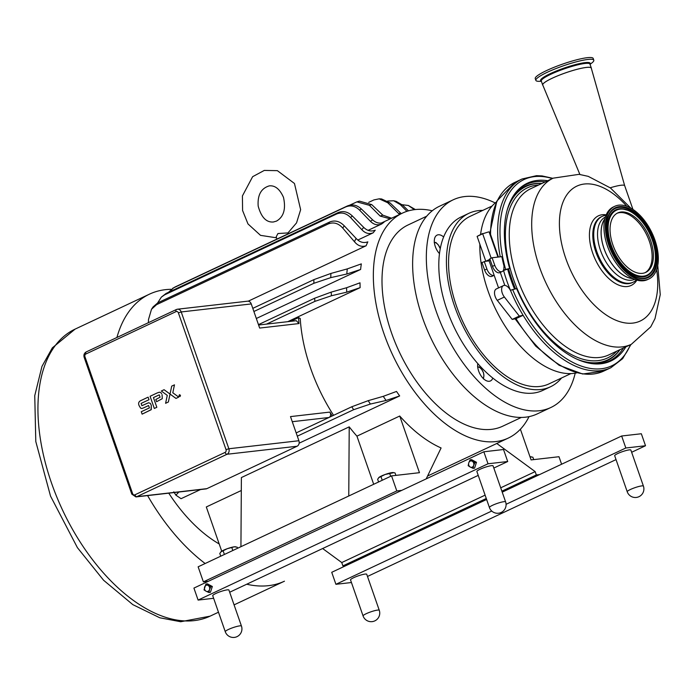<?xml version="1.0" encoding="UTF-8"?>
<svg xmlns="http://www.w3.org/2000/svg" width="695" height="695" viewBox="0 0 695 695"><rect width="100%" height="100%" fill="white"/><g stroke="black" fill="none" stroke-linecap="round" stroke-linejoin="round"><path stroke-width="1.04" d="M477.561 366.977L479.255 366.934L481.8 369.61A6.429 3.579 64.8 0 0 477.717 366.96M483.477 372.694L483.894 375.613A6.429 3.579 64.8 0 0 481.8 369.61L483.477 372.694M483.051 378.297A6.429 3.579 64.8 0 0 483.894 375.613L483.433 378.931M434.219 242.52L435.921 242.477L438.458 245.153A6.429 3.579 64.8 0 0 434.384 242.512M440.23 248.862A6.429 3.579 64.8 0 0 438.458 245.153L440.265 248.706M533.708 459.612L532.865 457.197L530.007 456.824A8.045 1.234 -19.2 0 1 531.128 456.806A8.045 1.234 -19.2 0 1 531.267 456.841M221.245 551.535A8.045 1.234 -19.2 0 1 227.282 548.694L220.836 551.891A8.045 1.234 -19.2 0 1 221.245 551.535L219.785 553.472L220.732 556.191M237.586 548.268L237.204 547.182L234.302 546.817L227.282 548.694A8.045 1.234 -19.2 0 1 234.302 546.817A8.045 1.234 -19.2 0 1 235.466 546.791A8.045 1.234 -19.2 0 1 235.605 546.826M232.825 550.51L231.878 547.79M224.398 554.471L223.165 550.935M379.088 477.326A8.045 1.234 -19.2 0 1 385.134 474.485L378.688 477.682A8.045 1.234 -19.2 0 1 379.088 477.326L377.637 479.263L378.584 481.982M395.898 475.389L395.055 472.965L393.804 472.67L385.134 474.485A8.045 1.234 -19.2 0 1 392.154 472.6A8.045 1.234 -19.2 0 1 393.318 472.583A8.045 1.234 -19.2 0 1 393.457 472.617M390.668 476.301L389.721 473.582M382.241 480.262L381.016 476.727M171.7 386.133L174.471 384.839L172.803 392.771L178.745 397.114L175.974 398.417L169.215 393.466L170.04 394.074L168.372 401.997L165.601 403.3L167.269 395.368L165.601 403.3L168.372 401.997L171.7 386.133L174.471 384.839L172.803 392.771L178.745 397.114L175.974 398.417L170.04 394.074M164.089 389.713L169.215 393.466L164.089 389.713L161.318 391.016L164.089 389.713M161.318 391.016L167.269 395.368M180.483 395.281L179.414 394.699L178.98 395.985L180.057 396.558L180.483 395.281L180.057 396.558L178.98 395.985L179.414 394.699L180.483 395.281M162.083 394.708L162.291 398.661L156.584 401.719L155.81 399.503L156.584 401.719L162.291 398.661L162.083 394.708M161.605 393.657L160.979 392.779L161.605 393.657M160.875 392.666L159.424 392.197L157.087 392.996L159.424 392.197L160.875 392.666M157.087 392.996L150.085 396.289L154.325 408.469L150.085 396.289M154.325 408.469L156.827 407.287L154.325 408.469M156.827 407.287L155.133 402.44L156.827 407.287M153.439 397.583L155.133 402.44L153.439 397.583L159.259 394.847L153.439 397.583M159.259 394.847L160.076 397.21L155.802 399.503M151.267 405.333L150.433 403.534L151.267 405.333L151.102 409.763L142.119 414.151L141.276 411.718L142.119 414.151L151.284 409.581L151.267 405.333M150.207 403.265L148.504 402.779L150.207 403.265M148.504 402.779L141.893 405.698L141.111 403.43L141.902 405.698M141.111 403.421L149.008 399.712L148.113 397.166L149.008 399.712L141.102 403.421M148.113 397.166L141.719 400.172L148.113 397.158M141.719 400.172C138.818 401.258 137.958 403.091 139.13 405.663C137.958 403.091 138.818 401.258 141.719 400.172M139.13 405.663L140.616 408.147L141.797 408.512L143.509 407.913L141.797 408.512M148.6 405.524L143.509 407.913L148.591 405.524L149.425 407.904L141.267 411.718M631.642 452.271L645.516 445.747L641.337 433.75L621.651 436L625.83 447.997L506.082 504.301M367.481 576.459L616.039 459.603M502.224 492.147L621.651 436M491.739 511.042L335.911 584.304L331.732 572.306L486.622 499.479M645.516 445.747L625.83 447.997M335.911 584.304L351.444 582.523M614.719 455.824A8.592 1.321 -19.2 0 1 614.675 455.755A8.592 1.321 -19.2 0 1 617.855 453.496A8.592 1.321 -19.2 0 1 626.195 450.508A8.592 1.321 -19.2 0 1 630.904 450.108A8.592 1.321 -19.2 0 1 630.912 450.186M350.567 580.021A8.592 1.321 -19.2 0 1 350.523 579.943A8.592 1.321 -19.2 0 1 353.703 577.684A8.592 1.321 -19.2 0 1 362.043 574.696A8.592 1.321 -19.2 0 1 366.752 574.296A8.592 1.321 -19.2 0 1 366.76 574.374M539.572 474.589L536.323 474.963L501.877 491.157M486.274 498.489L342.913 565.886L346.162 565.522M473.669 465.442L473.06 468.326L470.254 467.049A3.214 2.624 -96.5 0 0 473.669 465.442A3.214 2.624 -96.5 0 0 472.192 461.202L474.998 462.479L473.669 465.442M468.169 465.693L468.778 462.809A3.214 2.624 -96.5 0 0 470.254 467.049L468.169 465.693M468.778 462.809L470.107 459.838L472.192 461.202A3.214 2.624 -96.5 0 0 468.778 462.809M470.107 459.838L471.601 459.673L476.492 462.305L474.998 462.479M476.492 462.305L474.555 468.152L473.06 468.326M198.101 600.08L193.922 588.083L483.842 451.776L488.02 463.774L198.101 600.08L213.634 598.299M205.955 584.026L210.846 586.667L209.516 589.629A3.214 2.624 -96.5 0 0 208.04 585.39A3.214 2.624 -96.5 0 0 204.625 586.997A3.214 2.624 -96.5 0 0 206.102 591.236L204.009 589.881L205.955 584.026L207.449 583.861L212.34 586.493L210.403 592.34L208.908 592.514L206.102 591.236A3.214 2.624 -96.5 0 0 209.516 589.629L208.908 592.514M212.34 586.493L210.846 586.667M483.842 451.776L503.528 449.517L507.706 461.523L488.02 463.774M229.68 592.236L478.23 475.38M493.832 468.048L507.706 461.523M476.909 471.601A8.592 1.321 -19.2 0 1 476.866 471.531A8.592 1.321 -19.2 0 1 484.545 467.457A8.592 1.321 -19.2 0 1 493.094 465.885A8.592 1.321 -19.2 0 1 493.103 465.963M212.757 595.789A8.592 1.321 -19.2 0 1 212.713 595.719A8.592 1.321 -19.2 0 1 220.393 591.654A8.592 1.321 -19.2 0 1 228.942 590.072A8.592 1.321 -19.2 0 1 228.95 590.151M391.554 475.884L348.76 496.004L349.22 426.852A124.309 69.257 64.8 0 0 356.935 436.147L399.729 416.027L419.459 472.687L391.554 475.884L396.793 490.931L401.762 490.366M396.793 490.931L203.383 581.863L198.136 566.816L240.93 546.696L241.391 477.552L349.22 426.852M208.352 581.298L203.383 581.863M561.603 464.234L558.989 456.719L531.084 459.916L520.399 429.223M156.549 304.671A154.316 85.971 -115.2 0 1 157.835 302.794L329.725 221.983A154.316 85.971 64.8 0 0 328.431 223.868L156.549 304.671L151.51 309.258L148.513 319.457L148.374 322.697M399.668 395.924A124.309 69.257 -115.2 0 1 396.515 391.441L383.266 396.332A131.216 73.105 64.8 0 0 386.072 400.459L399.668 395.924L299.137 443.184M386.072 400.459L370.365 404.056A145.672 81.159 -115.2 0 1 368.211 400.659L383.266 396.332M360.132 287.643A124.309 69.257 -115.2 0 1 360.019 282.813L346.57 287.739A131.216 73.105 64.8 0 0 346.77 292.161L360.132 287.643L287.73 321.681M346.77 292.161L331.472 295.731A145.672 81.159 -115.2 0 1 331.176 292.126L346.57 287.739M360.618 269.46A124.309 69.257 -115.2 0 1 361.331 263.883L347.283 268.904A131.216 73.105 64.8 0 0 346.814 274.012L360.618 269.46L256.333 318.492M346.814 274.012L330.785 277.626A145.672 81.159 -115.2 0 1 330.916 273.439L347.283 268.904M366.143 245.752A124.309 69.257 -115.2 0 1 367.837 241.851C363.589 243.389 359.671 242.242 356.101 238.402A131.216 73.105 64.8 0 0 354.459 241.712C357.873 245.865 361.765 247.212 366.143 245.752L248.228 301.187M354.459 241.712L342.774 228.125A145.672 81.159 -115.2 0 1 344.216 225.788L356.101 238.402M373.189 232.808A124.309 69.257 -115.2 0 1 375.248 230.184C371.156 231.817 367.325 230.888 363.746 227.413A131.216 73.105 64.8 0 0 361.808 229.68C365.24 233.355 369.028 234.397 373.189 232.808L357.838 240.027M361.808 229.68L350.619 217.587A145.672 81.159 -115.2 0 1 352.278 215.91L363.746 227.413M381.668 223.972A124.309 69.257 -115.2 0 1 383.996 222.278C380 223.946 376.212 223.138 372.633 219.863A131.216 73.105 64.8 0 0 370.461 221.349C373.893 224.746 377.637 225.614 381.668 223.972L368.115 230.34M370.461 221.349L359.558 210.116A145.672 81.159 -115.2 0 1 361.391 208.995L372.633 219.863M391.624 218.204L382.849 215.181A131.216 73.105 64.8 0 0 380.182 216.084L390.225 218.856M380.182 216.084L369.436 205.32A145.672 81.159 -115.2 0 1 371.712 204.599L382.849 215.181M401.267 213.669L401.206 213.608A131.216 73.105 64.8 0 0 398.461 213.391L399.651 214.425M398.461 213.391L387.767 202.766A145.672 81.159 -115.2 0 1 390.025 202.897L401.206 213.608M406.94 211.332L400.233 204.547A145.672 81.159 -115.2 0 1 402.683 205.181L408.46 210.863M414.038 209.708L413.29 208.926A145.672 81.159 -115.2 0 1 414.837 209.603M415.367 209.551L408.339 205.477L413.29 208.926M402.683 205.181L396.219 201.394L393.683 200.768L400.233 204.547M390.025 202.897L381.572 198.952L379.175 198.831L387.767 202.766M368.706 202.367L373.893 199.925L379.175 198.831M371.712 204.599L359.419 201.116L356.891 201.88L369.436 205.32M349.542 205.234L356.891 201.88M168.459 292.343L173.698 287.791L345.589 206.98C350.601 204.903 355.258 205.946 359.558 210.116M173.698 287.791A154.316 85.971 -115.2 0 1 175.322 286.853L172.603 288.382M175.322 286.853L347.205 206.041A154.316 85.971 64.8 0 0 345.589 206.98M361.391 208.995C356.917 204.938 352.191 203.948 347.205 206.041M157.669 302.872L161.327 297.156L164.628 294.836L336.51 214.025C341.627 211.975 346.336 213.165 350.619 217.587M164.628 294.836A154.316 85.971 -115.2 0 1 166.088 293.455L161.327 297.147M166.088 293.455L337.979 212.653A154.316 85.971 64.8 0 0 336.51 214.025M352.278 215.91C347.804 211.671 343.043 210.576 337.979 212.653M157.835 302.794L153.1 306.895M344.216 225.788C339.751 221.227 334.921 219.959 329.725 221.983M252.798 308.354L313.888 279.633A154.316 85.971 64.8 0 0 313.871 283.299L330.785 277.626M330.916 273.439L313.888 279.633M258.471 324.635L314.609 298.242A154.316 85.971 64.8 0 0 314.913 301.369L331.472 295.731M331.176 292.126L314.609 298.242M200.56 489.532L181.074 498.689L175.896 495.161L178.841 492.017M296.174 432.907L351.8 406.757A154.316 85.971 64.8 0 0 353.625 409.703L370.365 404.056M368.211 400.659L351.8 406.757M402.197 204.721L408.339 205.477M387.662 201.029L393.683 200.768M328.431 223.868C333.73 221.879 338.508 223.304 342.774 228.125M332.253 415.94A126.881 70.681 64.8 0 1 329.838 412.092C331.124 414.463 330.863 416.262 329.048 417.487M258.601 325.017L296.305 320.699L299.006 323.557A126.881 70.681 64.8 0 1 298.537 317.615L290.571 321.359M298.902 440.734L228.864 448.753L181.221 311.951L178.38 312.846L226.023 449.648L228.864 448.753A4.283 3.501 -96.5 0 1 227.03 454.261A2.146 1.19 -115.2 0 1 225.102 452.402L134.908 494.814A2.146 1.19 64.8 0 0 136.837 496.673L227.03 454.261L297.069 446.251A4.283 3.501 -96.5 0 0 298.902 440.734L290.493 416.6L329.838 412.092M251.26 303.932A4.283 3.501 -96.5 0 0 247.55 301.187L177.512 309.206A4.283 3.501 -96.5 0 0 176.608 309.466A2.146 1.19 -115.2 0 0 176.391 309.518L177.512 309.206A4.283 3.501 -96.5 0 1 181.221 311.951L251.26 303.932L259.661 328.066L299.006 323.557M135.925 496.925L205.963 488.915A4.283 3.501 -96.5 0 0 206.875 488.655L136.837 496.673A4.283 3.501 -96.5 0 1 135.925 496.925L131.807 494.136L132.597 493.572L84.964 356.77L84.165 357.334C83.513 354.954 84.191 353.156 86.197 351.931A2.146 1.19 64.8 0 0 85.876 354.007L176.07 311.603A2.146 1.746 83.5 0 1 178.38 312.846M297.069 446.251L206.875 488.655M171.283 289.302A158.599 88.361 64.8 0 0 149.503 294.141A158.599 88.361 64.8 0 0 116.916 337.483M147.601 495.596A158.599 88.361 64.8 0 0 205.147 563.523M246.725 584.226A158.599 88.361 64.8 0 0 284.455 581.194L234.076 604.876M356.935 436.147L373.693 484.276M426.191 478.881L441.09 447.962A124.309 69.257 64.8 0 1 399.729 416.027M348.76 496.004L240.93 546.696M221.722 551.205L206.311 506.959L241.313 490.505M432.264 210.776A124.309 69.257 64.8 0 0 402.474 213.096A124.309 69.257 64.8 0 0 383.996 333.765A124.309 69.257 64.8 0 0 508.253 438.093A124.309 69.257 64.8 0 0 529.043 416.635M298.537 317.615L300.231 318.475A124.309 69.257 64.8 0 0 310.613 368.263A124.309 69.257 64.8 0 0 333.583 415.315M168.772 493.172A124.309 69.257 64.8 0 0 219.203 543.959M322.636 548.529L341.749 562.55L342.913 565.886M536.323 474.963L535.159 471.618L500.713 487.812M485.11 495.144L341.749 562.55M535.159 471.618L496.786 443.48M276.523 237.82L260.521 235.353L247.985 223.938L242.59 210.524L242.416 195.929L252.633 176.695L264.265 170.431L277.366 170.649L294.463 183.489L300.64 209.699L296.539 222.887L287.956 232.921L277.93 233.537L276.184 236.856L276.958 239.071M297.312 436.182L353.625 409.703M266.541 324.105L314.913 301.369M253.892 311.499L313.871 283.299M426.73 216.188L408.052 224.971A111.191 61.942 64.8 0 0 391.528 332.905A111.191 61.942 64.8 0 0 502.667 426.217L521.346 417.434M492.781 378.063A11.815 6.585 -115.2 0 1 490.461 380.947A11.815 6.585 -115.2 0 1 481.461 376.412A11.815 6.585 -115.2 0 1 477.795 363.607M439.492 253.623A11.815 6.585 -115.2 0 1 434.427 242.911A11.815 6.585 -115.2 0 1 437.068 235.11A11.815 6.585 -115.2 0 1 443.645 236.969M495.205 202.957A114.753 63.931 64.8 0 0 464.755 196.555A114.753 63.931 64.8 0 0 453.227 199.795A114.753 63.931 64.8 0 0 439.909 321.09A114.753 63.931 64.8 0 0 539.337 410.736A114.753 63.931 64.8 0 0 550.874 407.496A114.753 63.931 64.8 0 0 575.217 373.154M453.227 199.795L439.527 206.233A114.753 63.931 64.8 0 0 426.209 327.536A114.753 63.931 64.8 0 0 525.646 417.174A114.753 63.931 64.8 0 0 537.174 413.933L550.874 407.496M482.773 210.394A95.858 53.402 64.8 0 0 478.507 210.62A95.858 53.402 64.8 0 0 468.873 213.322L461.263 216.901A95.858 53.402 64.8 0 0 450.143 318.223A95.858 53.402 64.8 0 0 533.195 393.101A95.858 53.402 64.8 0 0 542.83 390.39L550.44 386.811A95.858 53.402 64.8 0 0 561.56 377.976M468.873 213.322A95.858 53.402 64.8 0 0 457.753 314.644A95.858 53.402 64.8 0 0 540.806 389.521A95.858 53.402 64.8 0 0 550.44 386.811M492.112 206.007L470.263 216.275A92.591 51.578 64.8 0 0 459.525 314.149A92.591 51.578 64.8 0 0 539.746 386.472A92.591 51.578 64.8 0 0 549.05 383.857L570.899 373.589M479.863 244.249A95.18 53.029 64.8 0 0 510.321 333.782A95.18 53.029 64.8 0 0 573.566 373.389A95.18 53.029 64.8 0 0 576.78 372.85M496.43 201.95A95.18 53.029 64.8 0 0 480.575 234.458M625.821 346.901A98.221 54.723 -115.2 0 1 597.987 363.963A98.221 54.723 -115.2 0 1 516.628 288.59L510.382 290.275M489.966 259.296L485.788 261.268L489.132 260.886M498.55 287.912L489.054 260.651A3.379 0.521 -19.2 0 1 490.157 259.826M500.278 287.096L499.531 287.452M488.724 231.869L482.678 233.772L488.724 231.869M482.617 233.503L477.118 236.378L482.678 233.772L491.174 258.175M497.794 256.924L496.673 257.228L497.95 257.081L489.132 232.043L490.027 232.929L498.419 257.028M477.118 236.378L485.788 261.268L481.939 262.519L484.624 270.077A7.428 4.135 -115.2 0 0 492.043 276.306L494.162 275.316A7.428 4.135 -115.2 0 1 486.908 269L484.224 261.45M492.086 257.749L494.77 265.308L492.486 266.376L489.801 258.827L492.086 257.749L496.673 257.228M516.011 318.631L512.206 319.413L497.264 300.362A7.767 4.326 -115.2 0 1 496.326 288.955L503.423 285.619A7.767 4.326 64.8 0 0 504.37 297.017L519.313 316.077L523.109 315.287L516.011 318.631A104.293 58.102 -115.2 0 0 603.738 371.078L582.653 374.006L559.084 365.257L535.697 346.101L515.091 318.814M519.313 316.077L512.206 319.413M630.956 344.485L622.668 358.646L610.844 367.742A104.293 58.102 -115.2 0 1 523.109 315.287A104.293 58.102 -115.2 0 1 510.868 291.309A7.767 4.326 64.8 0 0 503.423 285.619M503.892 267.002L504.231 266.845A104.293 58.102 -115.2 0 1 501.868 256.629L497.95 257.081M492.486 266.376A7.428 4.135 64.8 0 0 499.905 272.605L502.19 271.536A7.428 4.135 64.8 0 0 503.884 266.88L504.231 266.845M486.908 269L484.624 270.077M494.77 265.308A7.428 4.135 64.8 0 0 502.19 271.536M623.406 348.039A97.543 54.34 -115.2 0 1 597.17 363.98M503.406 270.094L509.609 268.426L503.241 270.59M516.272 191.907A97.543 54.34 -115.2 0 1 545.288 181.873M509.609 268.426A98.221 54.723 -115.2 0 1 516.802 191.281A98.221 54.723 -115.2 0 1 547.703 180.735M591.358 68.405A25.758 3.953 160.8 0 0 591.332 68.049A25.758 3.953 160.8 0 0 577.215 69.265A25.758 3.953 160.8 0 0 552.212 78.222A25.758 3.953 160.8 0 0 542.673 84.999A25.758 3.953 160.8 0 0 542.882 85.285M579.891 174.462L542.76 85.007A25.689 3.944 -19.2 0 1 552.264 78.214A25.689 3.944 -19.2 0 1 577.284 69.265A25.689 3.944 -19.2 0 1 591.271 68.11L624.683 185.713A18.565 2.849 -19.2 0 1 624.692 185.721M590.055 64.383L592.018 62.819A30.684 4.709 160.8 0 0 593.808 60.204A30.684 4.709 160.8 0 0 576.998 61.646A30.684 4.709 160.8 0 0 547.217 72.306A30.684 4.709 160.8 0 0 535.862 80.385A30.684 4.709 160.8 0 0 538.886 81.324L541.396 81.332M593.808 60.204L593.2 58.432A30.684 4.709 160.8 0 0 576.381 59.883A30.684 4.709 160.8 0 0 546.609 70.543A30.684 4.709 160.8 0 0 535.246 78.613L535.862 80.385M617.099 213.261A32.865 18.313 -115.2 0 1 627.959 214.208A32.865 18.313 -115.2 0 1 651.971 253.284A32.865 18.313 -115.2 0 1 645.047 272.709M648.922 278.947L647.505 279.616A40.136 22.362 -115.2 0 1 620.652 268.835A40.136 22.362 -115.2 0 1 604.12 231.088A40.136 22.362 -115.2 0 1 613.346 206.971L614.771 206.293A40.136 22.362 -115.2 0 1 641.624 217.083A40.136 22.362 -115.2 0 1 658.156 254.822A40.136 22.362 -115.2 0 1 648.922 278.947A40.136 22.362 -115.2 0 1 622.077 268.166A40.136 22.362 -115.2 0 1 605.536 230.419A40.136 22.362 -115.2 0 1 614.771 206.293M632.815 278.513A34.333 19.13 -115.2 0 1 601.288 235.97A34.333 19.13 -115.2 0 1 604.832 218.986M653.274 252.667A32.865 18.313 -115.2 0 1 645.716 272.423A32.865 18.313 -115.2 0 1 623.728 263.596A32.865 18.313 -115.2 0 1 610.184 232.686A32.865 18.313 -115.2 0 1 617.742 212.931A32.865 18.313 -115.2 0 1 639.73 221.766A32.865 18.313 -115.2 0 1 653.274 252.667M610.219 187.798A18.565 2.849 -19.2 0 1 624.683 185.695L632.945 209.421M510.408 290.267A101.253 56.408 -115.2 0 1 503.554 270.442M576.78 359.115A95.858 53.402 64.8 0 0 598.082 362.59A95.858 53.402 64.8 0 0 607.717 359.888A95.858 53.402 64.8 0 0 619.888 349.689M541.77 183.523A95.858 53.402 64.8 0 0 526.15 186.399A95.858 53.402 64.8 0 0 507.011 210.707M508.653 269A95.858 53.402 64.8 0 0 515.499 288.842M605.997 215.311A36.375 20.268 64.8 0 0 605.884 215.328A36.375 20.268 64.8 0 0 602.235 216.353A36.375 20.268 64.8 0 0 598.013 254.804A36.375 20.268 64.8 0 0 629.531 283.213A36.375 20.268 64.8 0 0 633.18 282.187A36.375 20.268 64.8 0 0 636.385 279.955M605.371 217.031A34.429 19.182 64.8 0 0 601.688 253.519A34.429 19.182 64.8 0 0 631.434 280.207A34.429 19.182 64.8 0 0 634.665 279.338M604.885 218.777A34.429 19.182 64.8 0 0 606.44 254.57A34.429 19.182 64.8 0 0 633.006 278.599M377.62 610.088A8.575 1.312 160.8 0 0 368.376 612.764A8.575 1.312 160.8 0 0 363.077 615.935A8.575 8.575 0 0 0 372.146 621.634A8.575 8.575 0 0 0 379.27 610.297A8.575 1.312 160.8 0 0 377.62 610.088M239.81 625.865A8.575 1.312 160.8 0 0 230.566 628.541A8.575 1.312 160.8 0 0 225.267 631.712A8.575 8.575 0 0 0 234.337 637.411A8.575 8.575 0 0 0 241.46 626.073A8.575 1.312 160.8 0 0 239.81 625.865M292.274 421.7L328.926 417.504M134.908 494.814A2.146 1.746 83.5 0 1 132.597 493.572M226.023 449.648A2.146 1.746 83.5 0 1 225.102 452.402M86.406 351.87A2.146 1.19 64.8 0 0 86.197 351.931L176.391 309.518A2.146 1.19 -115.2 0 0 176.07 311.603M84.964 356.77A2.146 1.746 83.5 0 1 85.876 354.007M75.103 329.117L52.334 347.856L41.961 366.404L34.75 395.663L35.793 441.49L50.518 496.082L77.406 547.643L103.598 580.264L132.841 604.641L159.763 617.768L180.683 621.738L210.055 616.17A158.599 88.361 -115.2 0 1 51.526 483.068A158.599 88.361 -115.2 0 1 75.103 329.117L149.503 294.141M504.37 297.017L497.264 300.362M500.244 256.82A104.293 58.102 -115.2 0 1 522.093 178.98L514.995 182.316A104.293 58.102 -115.2 0 0 490.566 234.476M510.868 291.309A104.293 58.102 -115.2 0 1 510.425 290.258M630.443 344.729A102.947 57.355 -115.2 0 1 575.356 363.641A102.947 57.355 -115.2 0 1 512.641 289.494M505.621 269.33A102.947 57.355 -115.2 0 1 552.325 178.563M541.283 81.011L541.301 81.046A25.758 3.953 -19.2 0 1 564.331 68.84A25.758 3.953 -19.2 0 1 589.959 64.096L589.951 64.079M589.977 64.157A26.254 4.031 160.8 0 0 564.071 68.093A26.254 4.031 160.8 0 0 541.318 81.106M657.114 254.361A38.581 21.493 64.8 0 0 628.932 208.5A38.581 21.493 64.8 0 0 606.535 230.905A38.581 21.493 64.8 0 0 634.709 276.766A38.581 21.493 64.8 0 0 657.114 254.361M610.253 246.777A38.103 21.232 -115.2 0 1 610.566 212.262A38.103 21.232 -115.2 0 1 628.723 209.039A38.103 21.232 -115.2 0 1 656.558 254.335A38.103 21.232 -115.2 0 1 641.65 278.374A38.103 21.232 -115.2 0 1 614.875 256.603M610.497 212.366A37.982 21.163 -115.2 0 1 628.515 209.247A37.982 21.163 -115.2 0 1 656.254 254.396A37.982 21.163 -115.2 0 1 641.528 278.374M655.394 253.831A36.401 20.277 64.8 0 0 628.81 210.568A36.401 20.277 64.8 0 0 621.912 208.735A36.401 20.277 64.8 0 0 613.181 251.399A36.401 20.277 64.8 0 0 651.606 271.893A36.401 20.277 64.8 0 0 655.394 253.831M629.088 210.889A35.897 19.999 -115.2 0 1 655.307 253.571A35.897 19.999 -115.2 0 1 634.466 274.421A35.897 19.999 -115.2 0 1 608.247 231.739A35.897 19.999 -115.2 0 1 629.088 210.889M651.545 271.971A36.496 20.337 -115.2 0 1 651.493 272.049A36.496 20.337 -115.2 0 1 625.787 269.434A36.496 20.337 -115.2 0 1 607.439 231.756A36.496 20.337 -115.2 0 1 621.721 208.726A36.496 20.337 -115.2 0 1 621.817 208.726M626.847 206.285A74.521 41.518 64.8 0 0 584.356 184.019A74.521 41.518 64.8 0 0 565.791 258.462A74.521 41.518 64.8 0 0 632.789 323.106A74.521 41.518 64.8 0 0 656.636 269.66M630.799 208.109L610.427 187.945L588.205 176.348L579.039 174.341L553.203 178.155A91.801 51.143 64.8 0 0 539.555 267.271A91.801 51.143 64.8 0 0 622.095 346.901A91.801 51.143 64.8 0 0 631.321 344.312L650.728 326.867L655.011 318.588L660.25 294.628L657.757 265.447M553.203 178.155L530.754 188.701A91.801 51.143 64.8 0 0 517.106 277.818A91.801 51.143 64.8 0 0 599.646 357.456A91.801 51.143 64.8 0 0 608.872 354.867L631.321 344.312M512.328 197.589A96.301 53.645 -115.2 0 1 534.976 183.584A96.301 53.645 -115.2 0 1 541.874 183.48M619.992 349.637A96.301 53.645 -115.2 0 1 597.561 363.32A96.301 53.645 -115.2 0 1 590.281 363.389M514.526 289.068A96.301 53.645 -115.2 0 1 507.715 269.252M607.621 359.932A95.858 53.402 -115.2 0 1 607.526 359.975A95.858 53.402 -115.2 0 1 597.9 362.677A95.858 53.402 -115.2 0 1 579.699 360.366M515.29 288.894A95.858 53.402 -115.2 0 1 508.471 269.078M507.915 207.666A95.858 53.402 -115.2 0 1 525.967 186.486A95.858 53.402 -115.2 0 1 526.054 186.442M538.616 185.009A94.025 52.386 64.8 0 0 536.879 185.165A94.025 52.386 64.8 0 0 513.449 279.086A94.025 52.386 64.8 0 0 597.987 360.653A94.025 52.386 64.8 0 0 616.734 351.175M606.205 214.816A38.468 21.432 64.8 0 0 602.304 214.729A38.468 21.432 64.8 0 0 592.722 253.162A38.468 21.432 64.8 0 0 627.307 286.531A38.468 21.432 64.8 0 0 636.898 280.111M602.235 216.353L601.305 216.788A36.375 20.268 64.8 0 0 595.902 252.094A36.375 20.268 64.8 0 0 628.61 283.647A36.375 20.268 64.8 0 0 632.259 282.622L633.18 282.187M503.962 501.677A8.575 1.312 160.8 0 0 494.718 504.353A8.575 1.312 160.8 0 0 489.419 507.524A8.575 8.575 0 0 0 498.489 513.223A8.575 8.575 0 0 0 505.613 501.886A8.575 1.312 160.8 0 0 503.962 501.677M641.772 485.901A8.575 1.312 160.8 0 0 632.528 488.576A8.575 1.312 160.8 0 0 627.229 491.747A8.575 8.575 0 0 0 636.299 497.446A8.575 8.575 0 0 0 643.422 486.109A8.575 1.312 160.8 0 0 641.772 485.901M531.128 456.806L531.614 456.893M235.466 546.791L235.953 546.878M393.318 472.583L393.804 472.67M350.515 579.856L363.077 615.935M366.708 574.218L379.27 610.297M212.705 595.632L225.267 631.712M228.898 589.994L241.46 626.073M151.51 309.258L153.091 306.895M175.896 495.161L173.785 491.843M131.807 494.136L84.165 357.334M210.055 616.17L218.473 612.217M427.573 476.023L508.253 438.093M381.251 223.078L402.474 213.096M276.462 221.114C283.708 216.944 286.053 209.021 283.482 197.345C279.807 189.101 275.081 185.278 269.295 185.869C261.103 188.31 257.402 195.06 258.184 206.12C261.259 217.318 266.341 222.609 273.43 221.983L276.462 221.114M288.078 232.834L288.382 233.702M500.304 272.423L504.813 285.393M610.844 367.742L603.738 371.078M489.905 232.816L496.838 201.09L514.995 182.316M552.838 178.32L542.109 175.922L536.531 175.67L522.093 178.98M541.301 81.046L542.673 84.999M589.959 64.096L591.332 68.049M641.65 278.374C620.374 279.373 596.223 228.012 610.566 212.262M621.721 208.726L628.914 210.585C638.497 215.511 646.072 224.633 651.632 237.959C656.914 252.381 656.905 263.692 651.606 271.893L651.493 272.049M476.857 471.445L489.419 507.524M493.05 465.806L505.613 501.886M614.667 455.668L627.229 491.747M630.86 450.03L643.422 486.109"/></g></svg>
